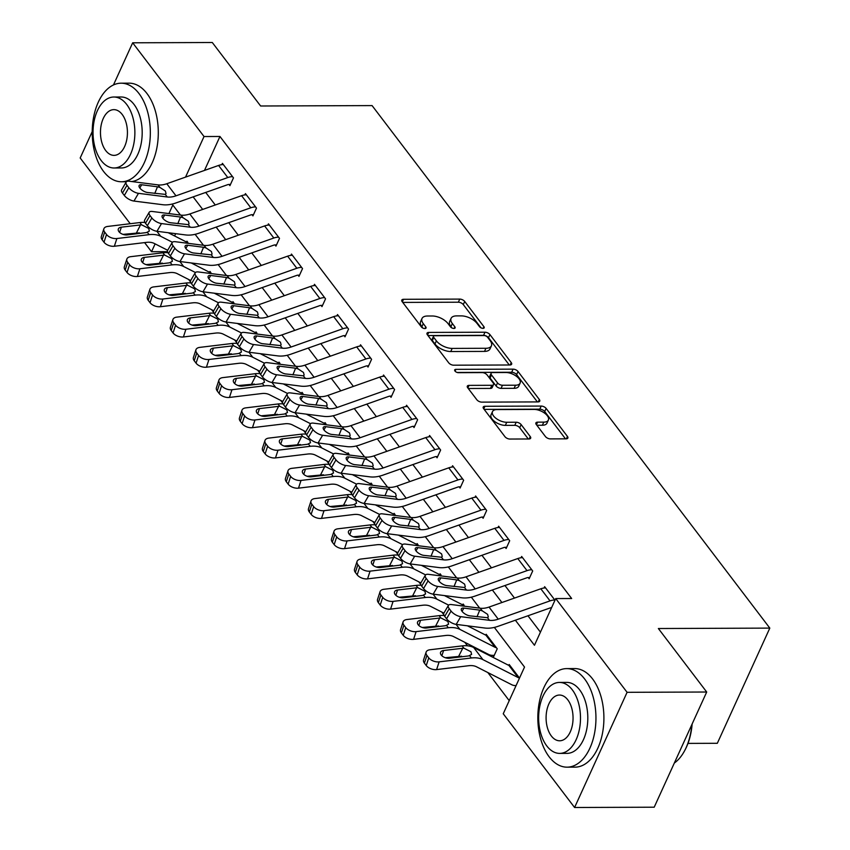 <?xml version="1.0" encoding="UTF-8"?>
<svg xmlns="http://www.w3.org/2000/svg" width="850" height="850" viewBox="0 0 850 850"><rect width="100%" height="100%" fill="white"/><g stroke="black" fill="none" stroke-linecap="round" stroke-linejoin="round"><path stroke-width="1.27" d="M482.981 328.355A2.709 1.349 24.5 0 0 484.181 327.824A2.709 1.349 24.5 0 0 483.905 326.687L464.706 301.463A3.868 1.923 24.5 0 0 459.765 299.094L403.506 299.306A3.868 1.923 24.5 0 0 401.795 300.071A3.868 1.923 24.5 0 0 402.188 301.686L421.388 326.921A2.709 1.349 24.5 0 0 424.851 328.578A2.709 1.349 24.5 0 0 426.041 328.036A2.709 1.349 24.5 0 0 425.765 326.899L423.279 323.638A12.389 6.152 24.5 0 1 422.014 318.463A12.389 6.152 24.5 0 1 427.497 316.009L432.193 315.987A12.389 6.152 24.5 0 1 447.982 323.553L450.457 326.814A2.709 1.349 24.5 0 0 453.911 328.461A2.709 1.349 24.5 0 0 455.111 327.93A2.709 1.349 24.5 0 0 454.835 326.793L452.349 323.531A12.389 6.152 24.5 0 1 451.084 318.357A12.389 6.152 24.5 0 1 456.567 315.892L461.263 315.881A12.389 6.152 24.5 0 1 477.041 323.436L479.527 326.708A2.709 1.349 24.5 0 0 482.981 328.355M545.424 436.528A3.868 1.923 24.5 0 0 550.354 438.897L566.143 438.834A3.868 1.923 24.5 0 0 567.853 438.069A3.868 1.923 24.5 0 0 567.46 436.443L546.125 408.425A3.868 1.923 24.5 0 0 541.195 406.066L484.936 406.279A3.868 1.923 24.5 0 0 483.214 407.044A3.868 1.923 24.5 0 0 483.618 408.659L504.942 436.677A3.868 1.923 24.5 0 0 509.873 439.046L528.944 438.972A3.868 1.923 24.5 0 0 530.655 438.207A3.868 1.923 24.5 0 0 530.262 436.581L521.135 424.596A3.868 1.923 24.5 0 0 516.194 422.227L506.749 422.269A10.349 5.143 24.5 0 1 496.188 418.487A10.349 5.143 24.5 0 1 492.49 411.623A10.349 5.143 24.5 0 1 497.069 409.562L534.119 409.424A10.349 5.143 24.5 0 1 544.68 413.206A10.349 5.143 24.5 0 1 548.367 420.07A10.349 5.143 24.5 0 1 543.788 422.131L537.614 422.152A3.868 1.923 24.5 0 0 535.893 422.918A3.868 1.923 24.5 0 0 536.297 424.543L545.424 436.528M113.464 84.957L132.674 42.797L212.288 42.5L260.621 105.995L372.077 105.591L769.813 628.107L658.367 628.522L706.701 692.017L627.088 692.314L574.589 807.5L503.243 713.766L524.524 667.059L494.349 627.417M132.674 42.797L204.032 136.531L185.534 177.119M515.376 620.213L534.459 645.267L555.73 598.57L571.657 598.517L219.959 136.478L204.032 136.531M555.73 598.57L627.088 692.314M509.926 364.99A3.868 1.923 24.5 0 0 511.636 364.214A3.868 1.923 24.5 0 0 511.243 362.599L489.919 334.581A3.868 1.923 24.5 0 0 484.978 332.223L428.719 332.424A3.868 1.923 24.5 0 0 427.008 333.2A3.868 1.923 24.5 0 0 427.401 334.815L448.726 362.833A3.868 1.923 24.5 0 0 453.666 365.192L509.926 364.99M518.022 371.503L539.346 399.521A3.868 1.923 24.5 0 1 539.75 401.147A3.868 1.923 24.5 0 1 538.029 401.912L481.769 402.124A3.868 1.923 24.5 0 1 476.839 399.755L467.712 387.77A3.868 1.923 24.5 0 1 467.309 386.144A3.868 1.923 24.5 0 1 469.03 385.379L491.842 385.294A3.868 1.923 24.5 0 0 493.563 384.529A3.868 1.923 24.5 0 0 493.159 382.914L487.103 374.956A3.868 1.923 24.5 0 0 482.173 372.587L458.416 372.683A2.709 1.349 24.5 0 1 455.653 371.694A2.709 1.349 24.5 0 1 454.686 369.899A2.709 1.349 24.5 0 1 455.887 369.357L513.092 369.144A3.868 1.923 24.5 0 1 518.022 371.503L516.598 374.616L537.381 401.912M219.959 136.478L204.478 170.436M205.721 192.44L215.273 204.988M228.746 222.679L238.287 235.227M251.759 252.907L261.311 265.455M274.773 283.146L284.325 295.694M297.797 313.384L307.339 325.933M320.811 343.623L330.363 356.171M343.825 373.862L353.377 386.41M366.849 404.101L376.391 416.649M389.863 434.339L399.415 446.888M412.877 464.578L422.429 477.126M435.891 494.817L445.442 507.365M458.915 525.056L468.467 537.604M481.929 555.294L491.481 567.843M504.942 585.533L514.494 598.081M527.967 615.772L540.43 632.156M126.14 182.091A7.884 3.304 30.3 0 0 126.99 185.311L122.474 193.035A7.884 3.304 -149.7 0 1 121.624 189.816L126.14 182.091A7.884 3.304 30.3 0 1 129.274 181.231L158.047 184.886A19.709 12.548 -37.3 0 0 166.791 183.738L218.577 165.452A13.802 8.787 142.7 0 1 223.337 164.571L232.549 176.662A13.802 8.787 142.7 0 0 227.789 177.554L175.992 195.829A19.709 12.548 -37.3 0 1 167.248 196.988L138.476 193.333L133.96 201.057L162.732 204.712A29.569 18.828 -37.3 0 0 175.854 202.98L227.641 184.694A3.942 2.507 142.7 0 1 229.001 184.45L229.925 185.651L233.474 177.873L222.424 163.359L221.829 164.666M149.164 212.33A7.884 3.304 30.3 0 0 150.004 215.549L145.488 223.274A7.884 3.304 -149.7 0 1 144.649 220.054L149.164 212.33A7.884 3.304 30.3 0 1 152.288 211.469L181.061 215.124A19.709 12.548 -37.3 0 0 189.805 213.977L241.591 195.691A13.802 8.787 142.7 0 1 246.362 194.809L255.563 206.901A13.802 8.787 142.7 0 0 250.803 207.782L199.017 226.068A19.709 12.548 -37.3 0 1 190.273 227.216L161.489 223.571L156.974 231.296L185.757 234.951A29.569 18.828 -37.3 0 0 198.868 233.219L250.654 214.933A3.942 2.507 142.7 0 1 252.014 214.678L252.939 215.889L256.488 208.112L245.438 193.598L244.843 194.905M172.178 242.569A7.884 3.304 30.3 0 0 173.028 245.788L168.502 253.512A7.884 3.304 -149.7 0 1 167.663 250.293L172.178 242.569A7.884 3.304 30.3 0 1 175.302 241.708L204.085 245.363A19.709 12.548 -37.3 0 0 212.829 244.216L264.616 225.93A13.802 8.787 142.7 0 1 269.376 225.048L278.587 237.139A13.802 8.787 142.7 0 0 273.817 238.021L222.031 256.307A19.709 12.548 -37.3 0 1 213.286 257.454L184.514 253.81L179.998 261.534L208.771 265.189A29.569 18.828 -37.3 0 0 221.882 263.457L273.679 245.172A3.942 2.507 142.7 0 1 275.039 244.917L275.953 246.128L279.501 238.351L268.451 223.837L267.856 225.144M195.192 272.808A7.884 3.304 30.3 0 0 196.042 276.027L191.526 283.751A7.884 3.304 -149.7 0 1 190.676 280.532L195.192 272.808A7.884 3.304 30.3 0 1 198.326 271.947L227.099 275.602A19.709 12.548 -37.3 0 0 235.843 274.454L287.629 256.169A13.802 8.787 142.7 0 1 292.389 255.276L301.601 267.378A13.802 8.787 142.7 0 0 296.841 268.26L245.044 286.546A19.709 12.548 -37.3 0 1 236.3 287.693L207.528 284.049L203.012 291.773L231.784 295.418A29.569 18.828 -37.3 0 0 244.906 293.696L296.692 275.411A3.942 2.507 142.7 0 1 298.053 275.156L298.977 276.367L302.526 268.589L291.476 254.076L290.881 255.383M218.216 303.046A7.884 3.304 30.3 0 0 219.056 306.266L214.54 313.99A7.884 3.304 -149.7 0 1 213.701 310.771L218.216 303.046A7.884 3.304 30.3 0 1 221.34 302.186L250.113 305.841A19.709 12.548 -37.3 0 0 258.857 304.693L310.643 286.408A13.802 8.787 142.7 0 1 315.414 285.515L324.615 297.617A13.802 8.787 142.7 0 0 319.855 298.499L268.069 316.784A19.709 12.548 -37.3 0 1 259.324 317.932L230.541 314.277L226.026 322.012L254.809 325.656A29.569 18.828 -37.3 0 0 267.92 323.935L319.706 305.649A3.942 2.507 142.7 0 1 321.066 305.394L321.991 306.606L325.539 298.828L314.489 284.314L313.894 285.621M241.23 333.285A7.884 3.304 30.3 0 0 242.08 336.504L237.554 344.229A7.884 3.304 -149.7 0 1 236.714 341.009L241.23 333.285A7.884 3.304 30.3 0 1 244.354 332.424L273.137 336.079A19.709 12.548 -37.3 0 0 281.881 334.932L333.668 316.646A13.802 8.787 142.7 0 1 338.428 315.754L347.639 327.856A13.802 8.787 142.7 0 0 342.869 328.737L291.082 347.023A19.709 12.548 -37.3 0 1 282.338 348.171L253.566 344.516L249.05 352.251L277.822 355.895A29.569 18.828 -37.3 0 0 290.934 354.174L342.731 335.888A3.942 2.507 142.7 0 1 344.091 335.633L345.004 336.844L348.553 329.067L337.503 314.553L336.908 315.86M264.244 363.524A7.884 3.304 30.3 0 0 265.094 366.743L260.578 374.467A7.884 3.304 -149.7 0 1 259.728 371.248L264.244 363.524A7.884 3.304 30.3 0 1 267.368 362.663L296.151 366.318A19.709 12.548 -37.3 0 0 304.895 365.16L356.681 346.885A13.802 8.787 142.7 0 1 361.441 345.993L370.653 358.094A13.802 8.787 142.7 0 0 365.893 358.976L314.096 377.262A19.709 12.548 -37.3 0 1 305.352 378.409L276.579 374.754L272.064 382.479L300.836 386.134A29.569 18.828 -37.3 0 0 313.958 384.413L365.744 366.127A3.942 2.507 142.7 0 1 367.104 365.872L368.029 367.083L371.578 359.306L360.527 344.792L359.933 346.099M287.268 393.763A7.884 3.304 30.3 0 0 288.108 396.982L283.592 404.706A7.884 3.304 -149.7 0 1 282.752 401.487L287.268 393.763A7.884 3.304 30.3 0 1 290.392 392.902L319.164 396.557A19.709 12.548 -37.3 0 0 327.909 395.399L379.695 377.124A13.802 8.787 142.7 0 1 384.466 376.231L393.667 388.333A13.802 8.787 142.7 0 0 388.907 389.215L337.121 407.501A19.709 12.548 -37.3 0 1 328.376 408.648L299.593 404.993L295.078 412.717L323.861 416.373A29.569 18.828 -37.3 0 0 336.972 414.651L388.758 396.366A3.942 2.507 142.7 0 1 390.118 396.111L391.043 397.322L394.591 389.544L383.541 375.02L382.946 376.337M310.282 424.001A7.884 3.304 30.3 0 0 311.132 427.221L306.606 434.945A7.884 3.304 -149.7 0 1 305.766 431.726L310.282 424.001A7.884 3.304 30.3 0 1 313.406 423.141L342.189 426.796A19.709 12.548 -37.3 0 0 350.933 425.638L402.719 407.362A13.802 8.787 142.7 0 1 407.479 406.47L416.691 418.572A13.802 8.787 142.7 0 0 411.921 419.454L360.134 437.739A19.709 12.548 -37.3 0 1 351.39 438.887L322.618 435.232L318.102 442.956L346.874 446.611A29.569 18.828 -37.3 0 0 359.986 444.89L411.783 426.604A3.942 2.507 142.7 0 1 413.142 426.349L414.056 427.561L417.605 419.772L406.555 405.259L405.96 406.576M333.296 454.24A7.884 3.304 30.3 0 0 334.146 457.459L329.63 465.184A7.884 3.304 -149.7 0 1 328.78 461.964L333.296 454.24A7.884 3.304 30.3 0 1 336.419 453.379L365.203 457.034A19.709 12.548 -37.3 0 0 373.947 455.876L425.733 437.601A13.802 8.787 142.7 0 1 430.493 436.709L439.705 448.811A13.802 8.787 142.7 0 0 434.945 449.692L383.148 467.978A19.709 12.548 -37.3 0 1 374.404 469.126L345.631 465.471L341.116 473.195L369.888 476.85A29.569 18.828 -37.3 0 0 383.01 475.129L434.796 456.843A3.942 2.507 142.7 0 1 436.156 456.588L437.081 457.799L440.629 450.011L429.579 435.498L428.984 436.815M356.32 484.479A7.884 3.304 30.3 0 0 357.159 487.698L352.644 495.422A7.884 3.304 -149.7 0 1 351.804 492.203L356.32 484.479A7.884 3.304 30.3 0 1 359.444 483.618L388.216 487.273A19.709 12.548 -37.3 0 0 396.961 486.115L448.747 467.84A13.802 8.787 142.7 0 1 453.517 466.947L462.719 479.049A13.802 8.787 142.7 0 0 457.959 479.931L406.172 498.217A19.709 12.548 -37.3 0 1 397.428 499.364L368.645 495.709L364.129 503.434L392.913 507.089A29.569 18.828 -37.3 0 0 406.024 505.368L457.81 487.082A3.942 2.507 142.7 0 1 459.17 486.827L460.094 488.038L463.643 480.25L452.593 465.736L451.998 467.054M379.334 514.717A7.884 3.304 30.3 0 0 380.184 517.937L375.658 525.661A7.884 3.304 -149.7 0 1 374.818 522.442L379.334 514.717A7.884 3.304 30.3 0 1 382.457 513.857L411.23 517.512A19.709 12.548 -37.3 0 0 419.985 516.354L471.771 498.079A13.802 8.787 142.7 0 1 476.531 497.186L485.743 509.277A13.802 8.787 142.7 0 0 480.973 510.17L429.186 528.456A19.709 12.548 -37.3 0 1 420.442 529.603L391.669 525.948L387.154 533.673L415.926 537.327A29.569 18.828 -37.3 0 0 429.038 535.596L480.834 517.321A3.942 2.507 142.7 0 1 482.194 517.066L483.108 518.277L486.657 510.489L475.607 495.975L475.012 497.293M402.348 544.946A7.884 3.304 30.3 0 0 403.197 548.176L398.682 555.9A7.884 3.304 -149.7 0 1 397.832 552.681L402.348 544.946A7.884 3.304 30.3 0 1 405.471 544.096L434.254 547.751A19.709 12.548 -37.3 0 0 442.999 546.593L494.785 528.317A13.802 8.787 142.7 0 1 499.545 527.425L508.757 539.516A13.802 8.787 142.7 0 0 503.997 540.409L452.2 558.694A19.709 12.548 -37.3 0 1 443.456 559.842L414.683 556.187L410.168 563.911L438.94 567.566A29.569 18.828 -37.3 0 0 452.062 565.834L503.848 547.559A3.942 2.507 142.7 0 1 505.208 547.304L506.132 548.516L509.681 540.727L498.631 526.214L498.036 527.531M425.372 575.184A7.884 3.304 30.3 0 0 426.211 578.414L421.696 586.139A7.884 3.304 -149.7 0 1 420.856 582.919L425.372 575.184A7.884 3.304 30.3 0 1 428.496 574.334L457.268 577.989A19.709 12.548 -37.3 0 0 466.013 576.831L517.799 558.546A13.802 8.787 142.7 0 1 522.569 557.664L531.771 569.755A13.802 8.787 142.7 0 0 527.011 570.648L475.224 588.933A19.709 12.548 -37.3 0 1 466.48 590.081L437.697 586.426L433.181 594.15L461.964 597.805A29.569 18.828 -37.3 0 0 475.076 596.073L526.862 577.798A3.942 2.507 142.7 0 1 528.222 577.543L529.146 578.754L532.695 570.966L521.645 556.452L521.05 557.77M448.386 605.423A7.884 3.304 30.3 0 0 449.236 608.653L444.709 616.378A7.884 3.304 -149.7 0 1 443.87 613.148L448.386 605.423A7.884 3.304 30.3 0 1 451.509 604.573L480.282 608.218A19.709 12.548 -37.3 0 0 489.026 607.07L540.823 588.784A13.802 8.787 142.7 0 1 545.583 587.903L554.795 599.994A13.802 8.787 142.7 0 0 550.024 600.886L498.238 619.161A19.709 12.548 -37.3 0 1 489.494 620.319L460.721 616.664L456.206 624.389L484.978 628.044A29.569 18.828 -37.3 0 0 498.089 626.312L549.886 608.037A3.942 2.507 142.7 0 1 551.246 607.782L551.427 608.026M544.064 587.998L544.659 586.691L554.976 600.238M188.615 279.459L190.591 282.062M211.629 309.697L213.616 312.301M234.653 339.936L236.629 342.539M257.667 370.175L259.643 372.767M280.681 400.414L282.668 403.006M303.705 430.652L305.681 433.245M326.719 460.881L328.695 463.484M349.733 491.119L351.719 493.723M372.757 521.358L374.733 523.961M395.771 551.597L397.747 554.2M418.784 581.836L420.771 584.439M441.809 612.074L443.785 614.678M464.822 642.313L467.479 645.798M487.836 672.552L509.224 700.644M175.663 233.665L174.611 235.971M186.554 242.059L186.947 241.188L187.871 242.399A3.942 2.507 -37.3 0 1 186.734 242.154L168.215 232.719M209.567 272.297L209.971 271.426L210.885 272.638A3.942 2.507 -37.3 0 1 209.759 272.393L191.229 262.958M232.592 302.536L232.985 301.665L233.909 302.876A3.942 2.507 -37.3 0 1 232.773 302.632L214.242 293.197M255.606 332.775L255.999 331.904L256.923 333.115A3.942 2.507 -37.3 0 1 255.786 332.871L237.267 323.436M278.619 363.014L279.023 362.142L279.937 363.354A3.942 2.507 -37.3 0 1 278.811 363.109L260.281 353.674M301.644 393.252L302.037 392.381L302.961 393.592A3.942 2.507 -37.3 0 1 301.824 393.348L283.294 383.913M324.658 423.491L325.051 422.62L325.975 423.821A3.942 2.507 -37.3 0 1 324.838 423.587L306.319 414.152M347.671 453.73L348.075 452.859L348.989 454.059A3.942 2.507 -37.3 0 1 347.862 453.815L329.332 444.391M370.696 483.969L371.089 483.098L372.013 484.298A3.942 2.507 -37.3 0 1 370.876 484.054L352.346 474.629M393.709 514.207L394.103 513.336L395.027 514.537A3.942 2.507 -37.3 0 1 393.89 514.293L375.371 504.868M416.723 544.446L417.127 543.564L418.041 544.776A3.942 2.507 -37.3 0 1 416.914 544.531L398.384 535.096M439.748 574.674L440.141 573.803L441.065 575.014A3.942 2.507 -37.3 0 1 439.928 574.77L421.398 565.335M462.761 604.913L463.154 604.042L464.079 605.253A3.942 2.507 -37.3 0 1 462.942 605.009L444.422 595.574M494.233 655.371L492.756 655.371L493.68 656.582L497.229 648.794L486.179 634.281L485.775 635.152M508.799 665.391L509.192 664.519L519.509 678.066M687.979 743.399L717.326 743.293L769.813 628.107M130.22 223.72L80.187 157.983L92.225 131.569M706.701 692.017L654.202 807.202L574.589 807.5M167.461 251.664L151.534 251.717L144.596 242.611M137.774 233.633L137.062 232.709M180.444 215.05L172.816 205.02L168.916 213.584M155.114 243.876L151.534 251.717M479.676 608.143L471.325 597.178M456.652 577.904L448.311 566.939M433.638 547.666L425.297 536.701M410.624 517.427L402.273 506.462M387.6 487.188L379.259 476.223M364.586 456.949L356.246 445.984M341.572 426.711L333.221 415.746M318.548 396.472L310.207 385.517M295.534 366.244L287.194 355.279M272.521 336.005L264.169 325.04M249.496 305.766L241.156 294.801M226.482 275.527L218.142 264.562M203.469 245.289L195.117 234.324M193.141 196.881L202.693 209.429M216.155 227.12L225.707 239.668M239.169 257.359L248.721 269.907M262.193 287.598L271.745 300.146M285.207 317.836L294.759 330.374M308.221 348.064L317.772 360.612M331.245 378.303L340.797 390.851M354.259 408.542L363.811 421.09M377.272 438.781L386.824 451.329M400.297 469.019L409.849 481.567M423.311 499.258L432.862 511.806M446.324 529.497L455.876 542.045M469.349 559.736L478.901 572.284M492.362 589.974L501.914 602.523M451.084 318.357L449.671 321.47A12.389 6.152 24.5 0 0 450.936 326.644L452.349 323.531M451.934 327.951L450.936 326.644M422.014 318.463L420.601 321.576A12.389 6.152 24.5 0 0 421.866 326.751L423.279 323.638M422.864 328.058L421.866 326.751M480.994 327.845L463.282 304.576A3.868 1.923 24.5 0 0 458.352 302.207L402.741 302.419M509.277 364.99L488.495 337.694A3.868 1.923 24.5 0 0 483.565 335.336L427.954 335.538M487.528 337.216A2.709 1.349 24.5 0 0 484.075 335.559L434.69 335.739A2.709 1.349 24.5 0 0 433.489 336.281A2.709 1.349 24.5 0 0 433.766 337.408L436.39 340.85A12.389 6.152 24.5 0 0 452.179 348.415L485.934 348.288A12.389 6.152 24.5 0 0 491.417 345.822A12.389 6.152 24.5 0 0 490.152 340.659L487.528 337.216M433.489 336.281L432.066 339.394A2.709 1.349 24.5 0 0 432.353 340.521L433.766 337.408M491.417 345.822L489.993 348.936A12.389 6.152 24.5 0 1 484.511 351.401L450.755 351.528A12.389 6.152 24.5 0 1 434.966 343.963L432.353 340.521M468.265 388.493L490.429 388.408A3.868 1.923 24.5 0 0 492.139 387.642L493.563 384.529M457.151 372.459L511.668 372.257L513.092 369.144M515.525 385.209A10.349 5.143 24.5 0 0 520.104 383.148A10.349 5.143 24.5 0 0 516.418 376.284A10.349 5.143 24.5 0 0 505.856 372.502L492.798 372.555A3.868 1.923 24.5 0 0 491.087 373.32A3.868 1.923 24.5 0 0 491.481 374.935L497.537 382.893A3.868 1.923 24.5 0 0 502.467 385.252L515.525 385.209L514.101 388.322A10.349 5.143 24.5 0 0 518.691 386.261L520.104 383.148M491.087 373.32L489.674 376.433A3.868 1.923 24.5 0 0 490.067 378.048L491.481 374.935M514.101 388.322L501.054 388.365A3.868 1.923 24.5 0 1 496.124 386.006L490.067 378.048M516.598 374.616A3.868 1.923 24.5 0 0 511.668 372.257M548.367 420.07L546.954 423.183A10.349 5.143 24.5 0 1 542.364 425.244L536.839 425.266M492.49 411.623L491.066 414.736A10.349 5.143 24.5 0 0 494.764 421.6A10.349 5.143 24.5 0 0 505.325 425.382L506.749 422.269M528.286 438.972L519.711 427.709A3.868 1.923 24.5 0 0 514.781 425.34L505.325 425.382M565.484 438.834L544.712 411.538A3.868 1.923 24.5 0 0 539.771 409.179L484.171 409.381M144.936 222.434A29.569 18.828 142.7 0 0 139.878 222.551L107.674 226.44A7.884 4.473 18.1 0 0 103.859 228.831A7.884 4.473 18.1 0 0 104.677 232.082L102.159 239.796A7.884 4.473 -161.9 0 1 101.341 236.544L103.859 228.831M172.412 242.271L160.671 236.289A29.569 18.828 142.7 0 0 149.09 234.653L116.875 238.531L114.357 246.245A7.884 4.473 -161.9 0 1 103.998 242.218L102.159 239.796M167.673 250.272L154.286 243.461A19.709 12.548 142.7 0 0 146.572 242.367L114.357 246.245M141.589 224.804L148.718 228.438L149.345 231.094L146.423 232.592L127.234 234.908A6.311 3.581 -161.9 0 1 118.947 231.678A6.311 3.581 -161.9 0 1 118.299 229.075A6.311 3.581 -161.9 0 1 121.348 227.163L141.589 224.804L139.878 222.551M103.998 242.218L106.526 234.494L104.677 232.082M106.526 234.494A7.884 4.473 18.1 0 0 116.875 238.531M139.347 232.879L123.006 234.377M229.001 184.45L230.477 184.439M122.474 193.035L124.312 195.458L128.828 187.733A7.884 3.304 30.3 0 0 138.476 193.333M133.96 201.057A7.884 3.304 -149.7 0 1 124.312 195.458M126.99 185.311L128.828 187.733M154.785 193.439L157.484 186.788L160.034 187.489L165.378 191.027L166.037 193.609L165.272 194.374L147.549 192.514A6.311 2.646 -149.7 0 1 139.836 188.041A6.311 2.646 -149.7 0 1 139.156 185.459A6.311 2.646 -149.7 0 1 141.663 184.769L139.793 187.977M157.484 186.788L141.663 184.769M167.949 252.673A29.569 18.828 142.7 0 0 162.903 252.79L130.688 256.679A7.884 4.473 18.1 0 0 126.873 259.059A7.884 4.473 18.1 0 0 127.702 262.321L125.173 270.034A7.884 4.473 -161.9 0 1 124.355 266.783L126.873 259.059M195.436 272.51L183.685 266.528A29.569 18.828 142.7 0 0 172.104 264.892L139.899 268.77L137.381 276.484A7.884 4.473 -161.9 0 1 127.022 272.457L125.173 270.034M190.687 280.511L177.31 273.7A19.709 12.548 142.7 0 0 169.586 272.606L137.381 276.484M164.613 255.042L171.732 258.666L172.369 261.332L169.437 262.831L150.259 265.147A6.311 3.581 -161.9 0 1 141.971 261.917A6.311 3.581 -161.9 0 1 141.312 259.314A6.311 3.581 -161.9 0 1 144.362 257.401L164.613 255.042L162.903 252.79M127.022 272.457L129.54 264.733L127.702 262.321M129.54 264.733A7.884 4.473 18.1 0 0 139.899 268.77M162.361 263.118L146.03 264.616M190.963 282.912A29.569 18.828 142.7 0 0 185.916 283.029L153.712 286.907A7.884 4.473 18.1 0 0 149.898 289.297A7.884 4.473 18.1 0 0 150.716 292.559L148.197 300.273A7.884 4.473 -161.9 0 1 147.379 297.022L149.898 289.297M218.45 302.749L206.709 296.767A29.569 18.828 142.7 0 0 195.128 295.131L162.913 299.009L160.395 306.723A7.884 4.473 -161.9 0 1 150.036 302.696L148.197 300.273M213.711 310.749L200.324 303.939A19.709 12.548 142.7 0 0 192.599 302.844L160.395 306.723M187.627 285.281L194.756 288.904L195.383 291.571L192.461 293.069L173.273 295.386A6.311 3.581 -161.9 0 1 164.985 292.156A6.311 3.581 -161.9 0 1 164.326 289.553A6.311 3.581 -161.9 0 1 167.376 287.64L187.627 285.281L185.916 283.029M150.036 302.696L152.554 294.971L150.716 292.559M152.554 294.971A7.884 4.473 18.1 0 0 162.913 299.009M185.374 293.356L169.044 294.854M213.988 313.151A29.569 18.828 142.7 0 0 208.93 313.267L176.726 317.146A7.884 4.473 18.1 0 0 172.911 319.536A7.884 4.473 18.1 0 0 173.729 322.788L171.211 330.512A7.884 4.473 -161.9 0 1 170.393 327.261L172.911 319.536M241.464 332.977L229.723 327.006A29.569 18.828 142.7 0 0 218.142 325.369L185.927 329.248L183.409 336.961A7.884 4.473 -161.9 0 1 173.049 332.934L171.211 330.512M236.725 340.988L223.337 334.178A19.709 12.548 142.7 0 0 215.624 333.083L183.409 336.961M210.641 315.52L217.77 319.143L218.397 321.81L215.475 323.308L196.286 325.624A6.311 3.581 -161.9 0 1 187.999 322.394A6.311 3.581 -161.9 0 1 187.351 319.791A6.311 3.581 -161.9 0 1 190.4 317.879L210.641 315.52L208.93 313.267M173.049 332.934L175.578 325.21L173.729 322.788M175.578 325.21A7.884 4.473 18.1 0 0 185.927 329.248M208.399 323.595L192.058 325.093M252.014 214.678L253.491 214.678M145.488 223.274L147.326 225.696L151.852 217.972A7.884 3.304 30.3 0 0 161.489 223.571M156.974 231.296A7.884 3.304 -149.7 0 1 147.326 225.696M150.004 215.549L151.852 217.972M177.809 223.667L180.508 217.026L183.048 217.727L188.392 221.266L189.061 223.847L188.286 224.613L170.574 222.753A6.311 2.646 -149.7 0 1 162.849 218.28A6.311 2.646 -149.7 0 1 162.18 215.698A6.311 2.646 -149.7 0 1 164.677 215.008L162.807 218.216M180.508 217.026L164.677 215.008M275.039 244.917L276.516 244.917M168.502 253.512L170.351 255.935L174.866 248.211A7.884 3.304 30.3 0 0 184.514 253.81M179.998 261.534A7.884 3.304 -149.7 0 1 170.351 255.935M173.028 245.788L174.866 248.211M200.823 253.906L203.522 247.265L206.061 247.966L211.406 251.504L212.075 254.086L211.299 254.851L193.587 252.992A6.311 2.646 -149.7 0 1 185.874 248.519A6.311 2.646 -149.7 0 1 185.194 245.937A6.311 2.646 -149.7 0 1 187.691 245.246L185.821 248.455M203.522 247.265L187.691 245.246M298.053 275.156L299.529 275.156M191.526 283.751L193.364 286.174L197.88 278.449A7.884 3.304 30.3 0 0 207.528 284.049M203.012 291.773A7.884 3.304 -149.7 0 1 193.364 286.174M196.042 276.027L197.88 278.449M223.837 284.144L226.536 277.493L229.086 278.205L234.43 281.743L235.089 284.325L234.324 285.09L216.601 283.231A6.311 2.646 -149.7 0 1 208.887 278.757A6.311 2.646 -149.7 0 1 208.208 276.176A6.311 2.646 -149.7 0 1 210.715 275.485L208.834 278.694M226.536 277.493L210.715 275.485M237.001 343.389A29.569 18.828 142.7 0 0 231.954 343.506L199.739 347.384A7.884 4.473 18.1 0 0 195.925 349.775A7.884 4.473 18.1 0 0 196.754 353.026L194.225 360.751A7.884 4.473 -161.9 0 1 193.407 357.499L195.925 349.775M264.488 363.216L252.737 357.244A29.569 18.828 142.7 0 0 241.156 355.608L208.951 359.486L206.433 367.2A7.884 4.473 -161.9 0 1 196.074 363.163L194.225 360.751M259.739 371.227L246.362 364.416A19.709 12.548 142.7 0 0 238.637 363.322L206.433 367.2M233.665 345.759L240.784 349.382L241.421 352.049L238.489 353.547L219.311 355.863A6.311 3.581 -161.9 0 1 211.023 352.633A6.311 3.581 -161.9 0 1 210.364 350.03A6.311 3.581 -161.9 0 1 213.414 348.118L233.665 345.759L231.954 343.506M196.074 363.163L198.592 355.449L196.754 353.026M198.592 355.449A7.884 4.473 18.1 0 0 208.951 359.486M231.413 353.834L215.082 355.332M321.066 305.394L322.543 305.394M214.54 313.99L216.378 316.413L220.904 308.688A7.884 3.304 30.3 0 0 230.541 314.277M226.026 322.012A7.884 3.304 -149.7 0 1 216.378 316.413M219.056 306.266L220.904 308.688M246.861 314.383L249.56 307.732L252.099 308.444L257.444 311.982L258.113 314.564L257.337 315.329L239.626 313.469A6.311 2.646 -149.7 0 1 231.901 308.996A6.311 2.646 -149.7 0 1 231.232 306.414A6.311 2.646 -149.7 0 1 233.729 305.724L231.859 308.933M249.56 307.732L233.729 305.724M139.007 93.564A49.279 29.059 -90.2 0 0 121.093 83.194A49.279 29.059 -90.2 0 0 93.744 116.546A49.279 29.059 -90.2 0 0 103.541 171.392A49.279 29.059 -90.2 0 0 121.454 181.762A49.279 29.059 -90.2 0 0 148.814 148.41A49.279 29.059 -90.2 0 0 139.007 93.564M131.793 181.56A49.279 29.059 -90.2 0 0 157.133 146.455A49.279 29.059 -90.2 0 0 146.976 93.532A49.279 29.059 -90.2 0 0 129.051 83.162L121.093 83.194M113.826 97.017L121.146 96.996A35.487 20.921 89.8 0 1 134.045 104.454A35.487 20.921 89.8 0 1 141.1 143.947A35.487 20.921 89.8 0 1 121.412 167.96L114.081 167.992A35.487 20.921 -90.2 0 0 133.779 143.979A35.487 20.921 -90.2 0 0 126.724 104.486A35.487 20.921 -90.2 0 0 113.826 97.017A35.487 20.921 -90.2 0 0 94.127 121.029A35.487 20.921 -90.2 0 0 101.182 160.523A35.487 20.921 -90.2 0 0 114.081 167.992M105.719 150.556A22.865 13.483 -90.2 0 0 114.038 155.369A22.865 13.483 -90.2 0 0 126.724 139.899A22.865 13.483 -90.2 0 0 122.177 114.442A22.865 13.483 -90.2 0 0 113.868 109.639A22.865 13.483 -90.2 0 0 101.171 125.109A22.865 13.483 -90.2 0 0 105.719 150.556M584.63 678.969A49.279 29.059 -90.2 0 0 566.706 668.61A49.279 29.059 -90.2 0 0 539.357 701.962A49.279 29.059 -90.2 0 0 549.153 756.808A49.279 29.059 -90.2 0 0 567.077 767.168A49.279 29.059 -90.2 0 0 594.426 733.816A49.279 29.059 -90.2 0 0 584.63 678.969M567.077 767.168L575.036 767.146A49.279 29.059 -90.2 0 0 602.384 733.794A49.279 29.059 -90.2 0 0 592.588 678.948A49.279 29.059 -90.2 0 0 574.664 668.578L566.706 668.61M559.438 682.433L566.759 682.401A35.487 20.921 89.8 0 1 579.657 689.871A35.487 20.921 89.8 0 1 586.713 729.364A35.487 20.921 89.8 0 1 567.024 753.376L559.693 753.398A35.487 20.921 -90.2 0 0 579.392 729.385A35.487 20.921 -90.2 0 0 572.337 689.892A35.487 20.921 -90.2 0 0 559.438 682.433A35.487 20.921 -90.2 0 0 539.739 706.446A35.487 20.921 -90.2 0 0 546.794 745.939A35.487 20.921 -90.2 0 0 559.693 753.398M551.342 735.972A22.865 13.483 -90.2 0 0 559.651 740.786A22.865 13.483 -90.2 0 0 572.347 725.305A22.865 13.483 -90.2 0 0 567.8 699.858A22.865 13.483 -90.2 0 0 559.481 695.045A22.865 13.483 -90.2 0 0 546.794 710.526A22.865 13.483 -90.2 0 0 551.342 735.972M674.337 763.034A49.279 29.059 -90.2 0 0 684.399 751.134A49.279 29.059 -90.2 0 0 691.826 724.646M692.134 723.977A48.099 28.358 89.8 0 1 684.834 750.327L684.399 751.134M260.015 373.628A29.569 18.828 142.7 0 0 254.968 373.745L222.764 377.623A7.884 4.473 18.1 0 0 218.949 380.014A7.884 4.473 18.1 0 0 219.768 383.265L217.249 390.989A7.884 4.473 -161.9 0 1 216.421 387.738L218.949 380.014M287.502 393.454L275.761 387.483A29.569 18.828 142.7 0 0 264.18 385.847L231.965 389.725L229.447 397.439A7.884 4.473 -161.9 0 1 219.087 393.401L217.249 390.989M282.763 401.466L269.376 394.655A19.709 12.548 142.7 0 0 261.651 393.561L229.447 397.439M256.679 375.998L263.808 379.621L264.435 382.288L261.513 383.786L242.324 386.102A6.311 3.581 -161.9 0 1 234.037 382.872A6.311 3.581 -161.9 0 1 233.378 380.269A6.311 3.581 -161.9 0 1 236.428 378.356L256.679 375.998L254.968 373.745M219.087 393.401L221.606 385.688L219.768 383.265M221.606 385.688A7.884 4.473 18.1 0 0 231.965 389.725M254.426 384.072L238.096 385.571M283.039 403.867A29.569 18.828 142.7 0 0 277.982 403.984L245.778 407.862A7.884 4.473 18.1 0 0 241.963 410.252A7.884 4.473 18.1 0 0 242.781 413.504L240.263 421.228A7.884 4.473 -161.9 0 1 239.445 417.977L241.963 410.252M310.516 423.693L298.775 417.722A29.569 18.828 142.7 0 0 287.194 416.086L254.979 419.964L252.461 427.678A7.884 4.473 -161.9 0 1 242.101 423.64L240.263 421.228M305.777 431.704L292.389 424.894A19.709 12.548 142.7 0 0 284.676 423.799L252.461 427.678M279.692 406.226L286.822 409.859L287.449 412.526L284.527 414.024L265.338 416.341A6.311 3.581 -161.9 0 1 257.051 413.111A6.311 3.581 -161.9 0 1 256.402 410.507A6.311 3.581 -161.9 0 1 259.452 408.595L279.692 406.226L277.982 403.984M242.101 423.64L244.63 415.926L242.781 413.504M244.63 415.926A7.884 4.473 18.1 0 0 254.979 419.964M277.451 414.311L261.109 415.809M306.053 434.106A29.569 18.828 142.7 0 0 301.006 434.223L268.791 438.101A7.884 4.473 18.1 0 0 264.977 440.491A7.884 4.473 18.1 0 0 265.806 443.743L263.277 451.467A7.884 4.473 -161.9 0 1 262.459 448.216L264.977 440.491M333.54 453.932L321.789 447.961A29.569 18.828 142.7 0 0 310.207 446.324L278.003 450.203L275.485 457.916A7.884 4.473 -161.9 0 1 265.126 453.879L263.277 451.467M328.791 461.943L315.414 455.132A19.709 12.548 142.7 0 0 307.689 454.038L275.485 457.916M302.717 436.464L309.836 440.098L310.473 442.765L307.541 444.263L288.362 446.579A6.311 3.581 -161.9 0 1 280.075 443.349A6.311 3.581 -161.9 0 1 279.416 440.746A6.311 3.581 -161.9 0 1 282.466 438.834L302.717 436.464L301.006 434.223M265.126 453.879L267.644 446.165L265.806 443.743M267.644 446.165A7.884 4.473 18.1 0 0 278.003 450.203M300.464 444.55L284.134 446.048M329.067 464.344A29.569 18.828 142.7 0 0 324.02 464.461L291.816 468.339A7.884 4.473 18.1 0 0 288.001 470.73A7.884 4.473 18.1 0 0 288.819 473.981L286.301 481.706A7.884 4.473 -161.9 0 1 285.473 478.454L288.001 470.73M356.554 484.171L344.813 478.189A29.569 18.828 142.7 0 0 333.232 476.553L301.017 480.441L298.499 488.155A7.884 4.473 -161.9 0 1 288.139 484.118L286.301 481.706M351.815 492.182L338.428 485.371A19.709 12.548 142.7 0 0 330.703 484.277L298.499 488.155M325.731 466.703L332.86 470.337L333.487 473.004L330.565 474.502L311.376 476.808A6.311 3.581 -161.9 0 1 303.089 473.588A6.311 3.581 -161.9 0 1 302.43 470.985A6.311 3.581 -161.9 0 1 305.479 469.072L325.731 466.703L324.02 464.461M288.139 484.118L290.658 476.404L288.819 473.981M290.658 476.404A7.884 4.473 18.1 0 0 301.017 480.441M323.478 474.789L307.147 476.287M352.091 494.583A29.569 18.828 142.7 0 0 347.034 494.7L314.829 498.578A7.884 4.473 18.1 0 0 311.015 500.969A7.884 4.473 18.1 0 0 311.833 504.22L309.315 511.944A7.884 4.473 -161.9 0 1 308.497 508.683L311.015 500.969M379.567 514.409L367.827 508.428A29.569 18.828 142.7 0 0 356.246 506.791L324.031 510.68L321.513 518.394A7.884 4.473 -161.9 0 1 311.153 514.356L309.315 511.944M374.829 522.421L361.441 515.599A19.709 12.548 142.7 0 0 353.728 514.516L321.513 518.394M348.744 496.942L355.874 500.576L356.501 503.243L353.579 504.741L334.39 507.046A6.311 3.581 -161.9 0 1 326.103 503.827A6.311 3.581 -161.9 0 1 325.454 501.224A6.311 3.581 -161.9 0 1 328.504 499.311L348.744 496.942L347.034 494.7M311.153 514.356L313.682 506.642L311.833 504.22M313.682 506.642A7.884 4.473 18.1 0 0 324.031 510.68M346.502 505.027L330.161 506.526M344.091 335.633L345.567 335.633M237.554 344.229L239.403 346.651L243.918 338.927A7.884 3.304 30.3 0 0 253.566 344.516M249.05 352.251A7.884 3.304 -149.7 0 1 239.403 346.651M242.08 336.504L243.918 338.927M269.875 344.622L272.574 337.971L275.113 338.683L280.457 342.221L281.127 344.803L280.351 345.567L262.639 343.708A6.311 2.646 -149.7 0 1 254.926 339.224A6.311 2.646 -149.7 0 1 254.246 336.653A6.311 2.646 -149.7 0 1 256.743 335.962L254.873 339.171M272.574 337.971L256.743 335.962M367.104 365.872L368.581 365.872M260.578 374.467L262.416 376.89L266.932 369.166A7.884 3.304 30.3 0 0 276.579 374.754M272.064 382.479A7.884 3.304 -149.7 0 1 262.416 376.89M265.094 366.743L266.932 369.166M292.889 374.861L295.587 368.209L298.138 368.921L303.482 372.459L304.141 375.041L303.376 375.806L285.653 373.947A6.311 2.646 -149.7 0 1 277.939 369.463A6.311 2.646 -149.7 0 1 277.259 366.892A6.311 2.646 -149.7 0 1 279.767 366.201L277.886 369.399M295.587 368.209L279.767 366.201M390.118 396.111L391.595 396.111M283.592 404.706L285.43 407.129L289.956 399.404A7.884 3.304 30.3 0 0 299.593 404.993M295.078 412.717A7.884 3.304 -149.7 0 1 285.43 407.129M288.108 396.982L289.956 399.404M315.913 405.099L318.612 398.448L321.151 399.16L326.496 402.698L327.165 405.28L326.389 406.045L308.678 404.186A6.311 2.646 -149.7 0 1 300.953 399.702A6.311 2.646 -149.7 0 1 300.284 397.131A6.311 2.646 -149.7 0 1 302.781 396.44L300.911 399.638M318.612 398.448L302.781 396.44M413.142 426.349L414.619 426.349M306.606 434.945L308.454 437.368L312.97 429.643A7.884 3.304 30.3 0 0 322.618 435.232M318.102 442.956A7.884 3.304 -149.7 0 1 308.454 437.368M311.132 427.221L312.97 429.643M338.927 435.338L341.626 428.687L344.165 429.399L349.509 432.937L350.179 435.519L349.403 436.284L331.691 434.424A6.311 2.646 -149.7 0 1 323.978 429.941A6.311 2.646 -149.7 0 1 323.297 427.369A6.311 2.646 -149.7 0 1 325.794 426.679L323.924 429.877M341.626 428.687L325.794 426.679M436.156 456.588L437.633 456.588M329.63 465.184L331.468 467.606L335.984 459.882A7.884 3.304 30.3 0 0 345.631 465.471M341.116 473.195A7.884 3.304 -149.7 0 1 331.468 467.606M334.146 457.459L335.984 459.882M361.941 465.577L364.639 458.926L367.189 459.638L372.534 463.176L373.192 465.757L372.428 466.522L354.705 464.663A6.311 2.646 -149.7 0 1 346.991 460.179A6.311 2.646 -149.7 0 1 346.311 457.608A6.311 2.646 -149.7 0 1 348.819 456.918L346.938 460.116M364.639 458.926L348.819 456.918M375.105 524.822A29.569 18.828 142.7 0 0 370.058 524.939L337.843 528.817A7.884 4.473 18.1 0 0 334.029 531.207A7.884 4.473 18.1 0 0 334.858 534.459L332.329 542.183A7.884 4.473 -161.9 0 1 331.511 538.921L334.029 531.207M402.592 544.648L390.841 538.666A29.569 18.828 142.7 0 0 379.259 537.03L347.055 540.908L344.537 548.633A7.884 4.473 -161.9 0 1 334.178 544.595L332.329 542.183M397.842 552.659L384.466 545.838A19.709 12.548 142.7 0 0 376.741 544.754L344.537 548.633M371.769 527.181L378.888 530.814L379.525 533.481L376.592 534.979L357.414 537.285A6.311 3.581 -161.9 0 1 349.127 534.066A6.311 3.581 -161.9 0 1 348.468 531.462A6.311 3.581 -161.9 0 1 351.517 529.55L371.769 527.181L370.058 524.939M334.178 544.595L336.696 536.881L334.858 534.459M336.696 536.881A7.884 4.473 18.1 0 0 347.055 540.908M369.516 535.266L353.186 536.764M459.17 486.827L460.647 486.827M352.644 495.422L354.482 497.845L359.008 490.121A7.884 3.304 30.3 0 0 368.645 495.709M364.129 503.434A7.884 3.304 -149.7 0 1 354.482 497.845M357.159 487.698L359.008 490.121M384.965 495.816L387.664 489.164L390.203 489.876L395.547 493.414L396.217 495.996L395.441 496.761L377.729 494.902A6.311 2.646 -149.7 0 1 370.005 490.418A6.311 2.646 -149.7 0 1 369.336 487.847A6.311 2.646 -149.7 0 1 371.832 487.156L369.962 490.354M387.664 489.164L371.832 487.156M398.119 555.061A29.569 18.828 142.7 0 0 393.072 555.178L360.868 559.056A7.884 4.473 18.1 0 0 357.053 561.446A7.884 4.473 18.1 0 0 357.871 564.697L355.353 572.411A7.884 4.473 -161.9 0 1 354.524 569.16L357.053 561.446M425.606 574.887L413.865 568.905A29.569 18.828 142.7 0 0 402.284 567.269L370.069 571.147L367.551 578.871A7.884 4.473 -161.9 0 1 357.191 574.834L355.353 572.411M420.867 582.898L407.479 576.077A19.709 12.548 142.7 0 0 399.755 574.993L367.551 578.871M394.783 557.419L401.912 561.053L402.539 563.72L399.617 565.218L380.428 567.524A6.311 3.581 -161.9 0 1 372.141 564.304A6.311 3.581 -161.9 0 1 371.482 561.701A6.311 3.581 -161.9 0 1 374.531 559.789L394.783 557.419L393.072 555.178M357.191 574.834L359.709 567.12L357.871 564.697M359.709 567.12A7.884 4.473 18.1 0 0 370.069 571.147M392.53 565.505L376.199 567.003M482.194 517.066L483.671 517.055M375.658 525.661L377.506 528.084L382.022 520.359A7.884 3.304 30.3 0 0 391.669 525.948M387.154 533.673A7.884 3.304 -149.7 0 1 377.506 528.084M380.184 517.937L382.022 520.359M407.979 526.054L410.678 519.403L413.217 520.115L418.561 523.653L419.231 526.235L418.455 527L400.743 525.13A6.311 2.646 -149.7 0 1 393.029 520.657A6.311 2.646 -149.7 0 1 392.349 518.086A6.311 2.646 -149.7 0 1 394.846 517.395L392.976 520.593M410.678 519.403L394.846 517.395M421.143 585.299A29.569 18.828 142.7 0 0 416.086 585.416L383.881 589.294A7.884 4.473 18.1 0 0 380.067 591.685A7.884 4.473 18.1 0 0 380.885 594.936L378.367 602.65A7.884 4.473 -161.9 0 1 377.549 599.399L380.067 591.685M448.619 605.126L436.879 599.144A29.569 18.828 142.7 0 0 425.297 597.508L393.082 601.386L390.564 609.11A7.884 4.473 -161.9 0 1 380.205 605.072L378.367 602.65M443.881 613.137L430.493 606.316A19.709 12.548 142.7 0 0 422.779 605.232L390.564 609.11M417.796 587.658L424.926 591.292L425.553 593.959L422.631 595.457L403.442 597.763A6.311 3.581 -161.9 0 1 395.154 594.543A6.311 3.581 -161.9 0 1 394.506 591.94A6.311 3.581 -161.9 0 1 397.556 590.028L417.796 587.658L416.086 585.416M380.205 605.072L382.734 597.359L380.885 594.936M382.734 597.359A7.884 4.473 18.1 0 0 393.082 601.386M415.554 595.744L399.213 597.242M505.208 547.304L506.685 547.294M398.682 555.9L400.52 558.322L405.036 550.588A7.884 3.304 30.3 0 0 414.683 556.187M410.168 563.911A7.884 3.304 -149.7 0 1 400.52 558.322M403.197 548.176L405.036 550.588M430.993 556.293L433.691 549.642L436.241 550.354L441.586 553.892L442.244 556.474L441.479 557.239L423.757 555.369A6.311 2.646 -149.7 0 1 416.043 550.896A6.311 2.646 -149.7 0 1 415.363 548.314A6.311 2.646 -149.7 0 1 417.871 547.634L415.99 550.832M433.691 549.642L417.871 547.634M444.157 615.538A29.569 18.828 142.7 0 0 439.11 615.655L406.895 619.533A7.884 4.473 18.1 0 0 403.081 621.924A7.884 4.473 18.1 0 0 403.909 625.175L401.381 632.889A7.884 4.473 -161.9 0 1 400.562 629.638L403.081 621.924M492.756 655.371A13.802 8.787 -37.3 0 1 488.793 654.521L453.517 636.554A19.709 12.548 142.7 0 0 445.793 635.471L413.589 639.349A7.884 4.473 -161.9 0 1 403.229 635.311L405.748 627.597A7.884 4.473 18.1 0 0 416.107 631.624L448.311 627.746A29.569 18.828 142.7 0 1 459.892 629.383L495.168 647.349A3.942 2.507 -37.3 0 0 496.304 647.594L487.092 635.492A3.942 2.507 -37.3 0 1 485.966 635.247L467.436 625.812M440.821 617.897L447.939 621.531L448.566 624.197L445.644 625.696L426.466 628.001A6.311 3.581 -161.9 0 1 418.179 624.771A6.311 3.581 -161.9 0 1 417.52 622.179A6.311 3.581 -161.9 0 1 420.569 620.266L440.821 617.897L439.11 615.655M405.748 627.597L403.909 625.175M403.229 635.311L401.381 632.889M438.568 625.972L422.237 627.481M528.222 577.543L529.699 577.532M421.696 586.139L423.534 588.561L428.06 580.826A7.884 3.304 30.3 0 0 437.697 586.426M433.181 594.15A7.884 3.304 -149.7 0 1 423.534 588.561M426.211 578.414L428.06 580.826M454.017 586.532L456.716 579.881L459.255 580.593L464.599 584.131L465.269 586.713L464.493 587.477L446.781 585.607A6.311 2.646 -149.7 0 1 439.057 581.134A6.311 2.646 -149.7 0 1 438.388 578.553A6.311 2.646 -149.7 0 1 440.884 577.872L439.014 581.071M456.716 579.881L440.884 577.872M515.769 685.61A13.802 8.787 -37.3 0 1 511.806 684.76L476.531 666.793A19.709 12.548 142.7 0 0 468.807 665.709L436.603 669.588A7.884 4.473 -161.9 0 1 426.243 665.55L428.761 657.836A7.884 4.473 18.1 0 0 439.121 661.863L471.336 657.985A29.569 18.828 142.7 0 1 482.917 659.621L518.192 677.588A3.942 2.507 -37.3 0 0 519.318 677.822L510.117 665.731A3.942 2.507 -37.3 0 1 508.98 665.486L473.705 647.53A29.569 18.828 142.7 0 0 462.124 645.894L429.919 649.772A7.884 4.473 18.1 0 0 426.105 652.162A7.884 4.473 18.1 0 0 426.923 655.414L424.405 663.128A7.884 4.473 -161.9 0 1 423.576 659.876L426.105 652.162M463.834 648.136L470.964 651.769L471.591 654.436L468.669 655.934L449.48 658.24A6.311 3.581 -161.9 0 1 441.192 655.01A6.311 3.581 -161.9 0 1 440.534 652.418A6.311 3.581 -161.9 0 1 443.583 650.505L463.834 648.136L462.124 645.894M428.761 657.836L426.923 655.414M426.243 665.55L424.405 663.128M461.582 656.211L445.251 657.719M444.709 616.378L446.558 618.789L451.074 611.065A7.884 3.304 30.3 0 0 460.721 616.664M456.206 624.389A7.884 3.304 -149.7 0 1 446.558 618.789M449.236 608.653L451.074 611.065M477.031 616.771L479.729 610.119L482.269 610.831L487.613 614.369L488.283 616.951L487.507 617.716L469.795 615.846A6.311 2.646 -149.7 0 1 462.081 611.373A6.311 2.646 -149.7 0 1 461.401 608.791A6.311 2.646 -149.7 0 1 463.898 608.111L462.028 611.309M479.729 610.119L463.898 608.111M483.151 328.355L483.905 326.687M425.011 328.567L425.765 326.899M454.081 328.461L454.835 326.793M402.337 301.877L403.506 299.306M458.352 302.207L459.765 299.094M463.282 304.576L464.706 301.463M427.55 335.006L428.719 332.424M483.565 335.336L484.978 332.223M488.495 337.694L489.919 334.581M510.159 364.979L511.243 362.599M434.966 343.963L436.39 340.85M450.755 351.528L452.179 348.415M484.511 351.401L485.934 348.288M538.263 401.901L539.346 399.521M467.851 387.951L469.03 385.379M490.429 388.408L491.842 385.294M455.069 371.152L455.887 369.357M496.124 386.006L497.537 382.893M501.054 388.365L502.467 385.252M536.435 424.724L537.614 422.152M542.364 425.244L543.788 422.131M514.781 425.34L516.194 422.227M519.711 427.709L521.135 424.596M529.178 438.961L530.262 436.581M483.756 408.85L484.936 406.279M539.771 409.179L541.195 406.066M544.712 411.538L546.125 408.425M566.376 438.823L567.46 436.443M149.09 234.653L147.379 232.411M160.671 236.289L156.857 231.274M187.584 243.27L186.734 242.154M121.348 227.163L119.627 232.422M136.542 232.751L140.526 224.857M165.272 194.374L167.248 196.988M158.047 184.886L160.034 187.489M166.791 183.738L175.992 195.829M218.577 165.452L227.789 177.554M172.104 264.892L170.393 262.65M183.685 266.528L179.871 261.513M210.609 273.509L209.759 272.393M144.362 257.401L142.641 262.661M159.556 262.99L163.551 255.096M195.128 295.131L193.417 292.878M206.709 296.767L202.895 291.752M233.623 303.748L232.773 302.632M167.376 287.64L165.665 292.899M182.569 293.229L186.564 285.334M218.142 325.369L216.431 323.117M229.723 327.006L225.909 321.991M256.636 333.986L255.786 332.871M190.4 317.879L188.679 323.138M205.594 323.467L209.578 315.573M188.286 224.613L190.273 227.216M181.061 215.124L183.048 217.727M189.805 213.977L199.017 226.068M241.591 195.691L250.803 207.782M211.299 254.851L213.286 257.454M204.085 245.363L206.061 247.966M212.829 244.216L222.031 256.307M264.616 225.93L273.817 238.021M234.324 285.09L236.3 287.693M227.099 275.602L229.086 278.205M235.843 274.454L245.044 286.546M287.629 256.169L296.841 268.26M241.156 355.608L239.445 353.356M252.737 357.244L248.923 352.229M279.661 364.225L278.811 363.109M213.414 348.118L211.692 353.377M228.607 353.706L232.602 345.812M257.337 315.329L259.324 317.932M250.113 305.841L252.099 308.444M258.857 304.693L268.069 316.784M310.643 286.408L319.855 298.499M264.18 385.847L262.469 383.594M275.761 387.483L271.947 382.468M302.674 394.464L301.824 393.348M236.428 378.356L234.717 383.616M251.621 383.945L255.616 376.051M287.194 416.086L285.483 413.833M298.775 417.722L294.961 412.707M325.688 424.703L324.838 423.587M259.452 408.595L257.731 413.854M274.646 414.184L278.63 406.289M310.207 446.324L308.497 444.072M321.789 447.961L317.974 442.946M348.712 454.941L347.862 453.815M282.466 438.834L280.744 444.093M297.659 444.422L301.654 436.517M333.232 476.553L331.521 474.311M344.813 478.189L340.999 473.184M371.726 485.18L370.876 484.054M305.479 469.072L303.769 474.332M320.673 474.651L324.668 466.756M356.246 506.791L354.535 504.549M367.827 508.428L364.013 503.423M394.74 515.419L393.89 514.293M328.504 499.311L326.783 504.571M343.697 504.889L347.682 496.995M280.351 345.567L282.338 348.171M273.137 336.079L275.113 338.683M281.881 334.932L291.082 347.023M333.668 316.646L342.869 328.737M303.376 375.806L305.352 378.409M296.151 366.318L298.138 368.921M304.895 365.16L314.096 377.262M356.681 346.885L365.893 358.976M326.389 406.045L328.376 408.648M319.164 396.557L321.151 399.16M327.909 395.399L337.121 407.501M379.695 377.124L388.907 389.215M349.403 436.284L351.39 438.887M342.189 426.796L344.165 429.399M350.933 425.638L360.134 437.739M402.719 407.362L411.921 419.454M372.428 466.522L374.404 469.126M365.203 457.034L367.189 459.638M373.947 455.876L383.148 467.978M425.733 437.601L434.945 449.692M379.259 537.03L377.549 534.788M390.841 538.666L387.026 533.662M417.764 545.657L416.914 544.531M351.517 529.55L349.796 534.799M366.711 535.128L370.706 527.234M395.441 496.761L397.428 499.364M388.216 487.273L390.203 489.876M396.961 486.115L406.172 498.217M448.747 467.84L457.959 479.931M402.284 567.269L400.573 565.027M413.865 568.905L410.051 563.901M440.778 575.886L439.928 574.77M374.531 559.789L372.821 565.037M389.725 565.367L393.72 557.472M418.455 527L420.442 529.603M411.23 517.512L413.217 520.115M419.985 516.354L429.186 528.456M471.771 498.079L480.973 510.17M425.297 597.508L423.587 595.266M436.879 599.144L433.064 594.139M463.792 606.124L462.942 605.009M397.556 590.028L395.834 595.276M412.749 595.606L416.734 587.711M441.479 557.239L443.456 559.842M434.254 547.751L436.241 550.354M442.999 546.593L452.2 558.694M494.785 528.317L503.997 540.409M416.107 631.624L413.589 639.349M448.311 627.746L446.601 625.504M459.892 629.383L456.078 624.378M495.168 647.349L485.966 635.247M420.569 620.266L418.848 625.515M435.763 625.844L439.758 617.95M464.493 587.477L466.48 590.081M457.268 577.989L459.255 580.593M466.013 576.831L475.224 588.933M517.799 558.546L527.011 570.648M439.121 661.863L436.603 669.588M471.336 657.985L469.625 655.743M482.917 659.621L473.705 647.53M518.192 677.588L508.98 665.486M443.583 650.505L441.873 655.754M458.777 656.083L462.772 648.189M487.507 617.716L489.494 620.319M480.282 608.218L482.269 610.831M489.026 607.07L498.238 619.161M540.823 588.784L550.024 600.886M121.454 181.762L126.438 181.741"/></g></svg>
